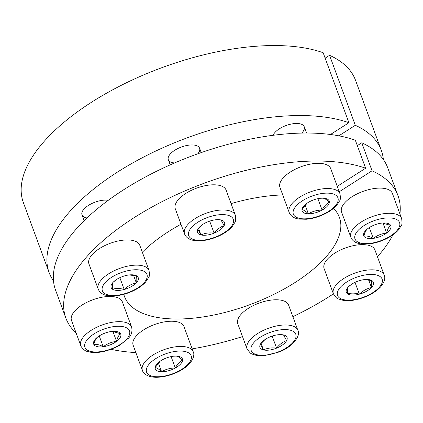 <?xml version="1.0" encoding="UTF-8"?>
<svg xmlns="http://www.w3.org/2000/svg" width="423" height="423" viewBox="0 0 423 423"><rect width="100%" height="100%" fill="white"/><g stroke="black" fill="none" stroke-linecap="round" stroke-linejoin="round"><path stroke-width="0.63" d="M49.116 272.565L23.36 202.575A176.983 78.778 159.8 0 1 122.739 84.584A176.983 78.778 159.8 0 1 323.151 52.727L348.906 122.723A176.983 78.778 159.8 0 0 148.489 154.575A176.983 78.778 159.8 0 0 49.116 272.565A176.983 78.778 159.8 0 0 53.499 280.888M383.354 159.524A176.983 78.778 159.8 0 0 381.303 150.345A176.983 78.778 159.8 0 0 355.315 125.298L338.839 135.825M381.303 150.345L355.553 80.349A176.983 78.778 159.8 0 0 329.565 55.307L355.315 125.298M330.474 134.493L348.906 122.723M365.641 168.217A176.983 78.778 159.8 0 0 165.229 200.068A176.983 78.778 159.8 0 0 65.851 318.059L55.55 290.067A176.983 78.778 159.8 0 1 154.929 172.071A176.983 78.778 159.8 0 1 355.341 140.219L365.641 168.217L337.258 186.347M282.738 194.945A114.517 50.972 159.8 0 0 231.069 203.606M180.975 224.232A114.517 50.972 159.8 0 0 142.334 252.24M123.802 294.334A114.517 50.972 159.8 0 0 124.473 296.491A114.517 50.972 159.8 0 0 249.549 304.787A114.517 50.972 159.8 0 0 339.42 217.406A114.517 50.972 159.8 0 0 333.483 208.391M65.851 318.059A176.983 78.778 159.8 0 0 76.129 333.033M111.09 349.329A176.983 78.778 159.8 0 0 135.841 352.571M192.164 348.869A176.983 78.778 159.8 0 0 242.506 336.592M292.859 316.674A176.983 78.778 159.8 0 0 333.419 293.885M377.448 256.782A176.983 78.778 159.8 0 0 392.935 234.855M399.925 213.901A176.983 78.778 159.8 0 0 398.043 195.838A176.983 78.778 159.8 0 0 372.055 170.792L339.246 191.751M273.121 135.297A16.656 7.413 -20.2 0 1 296.988 123.474A16.656 7.413 -20.2 0 1 304.237 126.747A16.656 7.413 -20.2 0 1 301.736 133.086M325.139 58.131L329.565 55.307M398.043 195.838L387.743 167.841A176.983 78.778 159.8 0 0 361.755 142.794L372.055 170.792M174.577 162.945A16.656 7.413 -20.2 0 1 168.333 159.72A16.656 7.413 -20.2 0 1 175.185 150.001A16.656 7.413 -20.2 0 1 192.354 144.946A16.656 7.413 -20.2 0 1 199.598 148.219A16.656 7.413 -20.2 0 1 197.784 153.808M86.99 217.951A16.656 7.413 -20.2 0 1 81.999 214.868A16.656 7.413 -20.2 0 1 88.846 205.15A16.656 7.413 -20.2 0 1 106.014 200.095A16.656 7.413 -20.2 0 1 108.293 200.285M357.329 145.623L361.755 142.794M309.197 201.882A14.424 6.419 -20.2 0 1 320.618 198.265A14.424 6.419 -20.2 0 1 322.908 198.176A14.424 6.419 -20.2 0 1 329.353 202.284A14.424 6.419 -20.2 0 1 322.088 210.099A14.424 6.419 -20.2 0 1 308.378 213.805A14.424 6.419 -20.2 0 1 301.932 209.697A14.424 6.419 -20.2 0 1 306.849 203.336A14.424 6.419 -20.2 0 1 309.197 201.882M317.89 198.683L322.088 210.099C324.05 206.265 326.471 203.664 329.353 202.284C326.757 199.682 324.61 198.318 322.908 198.176L321.025 198.244M307.161 203.119L301.932 209.697C303.624 209.829 305.771 211.199 308.378 213.805C312.486 211.341 317.054 210.104 322.088 210.099M305.12 204.954L308.378 213.805M289.21 212.536L279.941 187.336A27.067 12.05 -20.2 0 1 291.072 171.548A27.067 12.05 -20.2 0 1 318.974 163.326A27.067 12.05 -20.2 0 1 330.744 168.645L340.013 193.845C340.547 197.98 340.409 200.317 339.595 200.856L336.761 205.213C334.064 208.269 330.432 210.998 325.847 213.388C319.413 216.687 312.872 218.643 306.22 219.257L298.929 219.066C293.996 218.321 290.754 216.148 289.21 212.536A27.067 12.05 -20.2 0 1 300.346 196.743A27.067 12.05 -20.2 0 1 328.243 188.526A27.067 12.05 -20.2 0 1 340.013 193.845M381.292 223.159A14.424 6.419 -20.2 0 1 382.265 223.048A14.424 6.419 -20.2 0 1 390.656 225.406A14.424 6.419 -20.2 0 1 386.648 233.015A14.424 6.419 -20.2 0 1 373.282 238.376A14.424 6.419 -20.2 0 1 363.923 236.129A14.424 6.419 -20.2 0 1 367.925 228.52A14.424 6.419 -20.2 0 1 368.491 228.113A14.424 6.419 -20.2 0 1 381.292 223.159M382.974 223.027L386.648 233.015C387.526 229.255 388.864 226.717 390.656 225.406L382.535 223.037M386.648 233.015C381.731 233.575 377.274 235.362 373.282 238.376L369.305 227.569M368.57 228.06L367.925 228.52C366.144 229.821 364.806 232.359 363.923 236.129C366.582 235.648 369.702 236.394 373.282 238.376M350.857 237.314L341.583 212.119A27.067 12.05 -20.2 0 1 362.003 191.772A27.067 12.05 -20.2 0 1 392.068 192.708A27.067 12.05 -20.2 0 1 392.391 193.427L401.66 218.622C402.194 222.762 402.051 225.099 401.242 225.633L398.408 229.996C395.711 233.052 392.073 235.775 387.494 238.17C381.06 241.464 374.519 243.421 367.867 244.039L360.576 243.849C355.637 243.103 352.401 240.925 350.857 237.314A27.067 12.05 -20.2 0 1 371.272 216.973A27.067 12.05 -20.2 0 1 401.337 217.908A27.067 12.05 -20.2 0 1 401.66 218.622M355.008 282.347L359.36 294.17C362.929 290.728 366.968 288.507 371.468 287.518C371.172 283.997 371.331 281.702 371.939 280.634A14.424 6.419 -20.2 0 1 371.468 287.518A14.424 6.419 -20.2 0 1 359.36 294.17A14.424 6.419 -20.2 0 1 347.722 293.937A14.424 6.419 -20.2 0 1 348.192 287.053A14.424 6.419 -20.2 0 1 351.037 284.631A14.424 6.419 -20.2 0 1 360.301 280.401A14.424 6.419 -20.2 0 1 364.806 279.566A14.424 6.419 -20.2 0 1 371.939 280.634L364.372 279.614M359.36 294.17C355.013 292.859 351.138 292.785 347.722 293.937C347.426 290.405 347.584 288.111 348.192 287.053L351.386 284.388M368.65 279.862L371.468 287.518M333.398 293.832L324.129 268.637A27.067 12.05 -20.2 0 1 327.693 258.855A27.067 12.05 -20.2 0 1 354.59 245.414A27.067 12.05 -20.2 0 1 374.931 249.94L384.2 275.14A27.067 12.05 -20.2 0 0 354.638 273.179A27.067 12.05 -20.2 0 0 333.398 293.832C335.672 297.327 337.295 299.019 338.263 298.902L343.249 300.383C347.278 300.965 351.814 300.684 356.853 299.537C366.741 297.115 374.588 292.98 380.388 287.132C384.37 282.437 385.639 278.44 384.2 275.14M261.065 343.391L263.466 349.921C267.373 348.092 271.751 347.495 276.589 348.124C279.471 344.401 282.813 341.906 286.614 340.631A14.424 6.419 -20.2 0 1 276.589 348.124A14.424 6.419 -20.2 0 1 263.466 349.921A14.424 6.419 -20.2 0 1 260.372 344.232A14.424 6.419 -20.2 0 1 264.698 339.78A14.424 6.419 -20.2 0 1 270.403 336.745A14.424 6.419 -20.2 0 1 278.471 334.709A14.424 6.419 -20.2 0 1 283.521 334.942A14.424 6.419 -20.2 0 1 286.614 340.631L283.521 334.942L278.546 334.73M263.466 349.921L260.372 344.232L265.136 339.479M272.163 336.095L276.589 348.124M247.064 348.98L237.789 323.78A27.067 12.05 -20.2 0 1 257.39 303.762A27.067 12.05 -20.2 0 1 288.597 305.089L297.866 330.289A27.067 12.05 -20.2 0 0 268.304 328.327A27.067 12.05 -20.2 0 0 247.064 348.98L250.321 353.105L251.928 354.046L256.909 355.532L263.957 355.711L278.794 352.084C293.107 347.034 301.165 334.937 297.866 330.289M160.306 361.083L155.146 367.613C156.838 367.746 158.985 369.115 161.591 371.722C165.7 369.258 170.268 368.021 175.302 368.015A14.424 6.419 -20.2 0 1 161.591 371.722A14.424 6.419 -20.2 0 1 155.146 367.613A14.424 6.419 -20.2 0 1 160.063 361.253A14.424 6.419 -20.2 0 1 162.411 359.799A14.424 6.419 -20.2 0 1 173.832 356.182A14.424 6.419 -20.2 0 1 176.121 356.092A14.424 6.419 -20.2 0 1 182.567 360.2A14.424 6.419 -20.2 0 1 175.302 368.015C177.279 364.171 179.701 361.565 182.567 360.2C179.971 357.599 177.824 356.235 176.121 356.092L174.239 356.161M158.334 362.871L161.591 371.722M142.424 370.453L133.15 345.253A27.067 12.05 -20.2 0 1 144.285 329.464A27.067 12.05 -20.2 0 1 172.187 321.242A27.067 12.05 -20.2 0 1 183.957 326.561L193.226 351.762A27.067 12.05 -20.2 0 0 163.664 349.8A27.067 12.05 -20.2 0 0 142.424 370.453C143.18 373.255 146.866 376.983 155.807 377.295C166.953 377.358 178.77 372.367 184.677 367.873C193.226 361.871 194.961 354.59 193.226 351.762M171.104 356.6L175.302 368.015M98.273 336.571L97.85 336.877C96.063 338.178 94.731 340.716 93.843 344.486C96.502 344.005 99.622 344.75 103.207 346.733A14.424 6.419 -20.2 0 1 93.843 344.486A14.424 6.419 -20.2 0 1 97.85 336.877A14.424 6.419 -20.2 0 1 98.416 336.47A14.424 6.419 -20.2 0 1 111.212 331.516A14.424 6.419 -20.2 0 1 112.185 331.405A14.424 6.419 -20.2 0 1 120.576 333.763A14.424 6.419 -20.2 0 1 116.574 341.372A14.424 6.419 -20.2 0 1 103.207 346.733C107.22 343.709 111.677 341.921 116.574 341.372C117.451 337.612 118.784 335.074 120.576 333.763L112.46 331.394M112.893 331.383L116.574 341.372M80.777 345.67L71.508 320.475A27.067 12.05 -20.2 0 1 91.923 300.129A27.067 12.05 -20.2 0 1 121.988 301.065A27.067 12.05 -20.2 0 1 122.31 301.784L131.585 326.979A27.067 12.05 -20.2 0 0 102.022 325.017A27.067 12.05 -20.2 0 0 80.777 345.67L81.258 346.738C85.948 352.544 86.942 350.916 90.517 352.206C98.908 353.464 108.685 351.116 119.857 345.168L128.396 338.273C131.511 335.116 132.573 331.352 131.585 326.979M99.231 335.925L103.207 346.733M116.225 279.714L113.031 282.379C112.423 283.436 112.264 285.731 112.56 289.258A14.424 6.419 -20.2 0 1 113.031 282.379A14.424 6.419 -20.2 0 1 115.876 279.952A14.424 6.419 -20.2 0 1 125.139 275.722A14.424 6.419 -20.2 0 1 129.644 274.887A14.424 6.419 -20.2 0 1 136.777 275.955A14.424 6.419 -20.2 0 1 136.306 282.839A14.424 6.419 -20.2 0 1 124.198 289.491A14.424 6.419 -20.2 0 1 112.56 289.258C115.997 288.105 119.873 288.185 124.198 289.491C127.767 286.048 131.807 283.833 136.306 282.839C136.01 279.317 136.169 277.028 136.777 275.955L129.152 274.939M119.846 277.673L124.198 289.491M133.488 275.188L136.306 282.839M98.236 289.158L88.962 263.957A27.067 12.05 -20.2 0 1 92.531 254.175A27.067 12.05 -20.2 0 1 119.429 240.735A27.067 12.05 -20.2 0 1 139.77 245.266L149.039 270.461C149.573 274.601 149.435 276.938 148.621 277.472L145.787 281.834C143.09 284.891 139.458 287.614 134.874 290.009C128.439 293.303 121.898 295.259 115.246 295.878L107.955 295.688C103.022 294.942 99.78 292.764 98.236 289.158A27.067 12.05 -20.2 0 1 101.8 279.376A27.067 12.05 -20.2 0 1 128.698 265.935A27.067 12.05 -20.2 0 1 149.039 270.461M202.649 224.507L197.885 229.261A14.424 6.419 -20.2 0 1 202.21 224.809A14.424 6.419 -20.2 0 1 207.91 221.774A14.424 6.419 -20.2 0 1 215.984 219.738A14.424 6.419 -20.2 0 1 221.033 219.971A14.424 6.419 -20.2 0 1 224.127 225.66A14.424 6.419 -20.2 0 1 214.096 233.152A14.424 6.419 -20.2 0 1 200.978 234.95A14.424 6.419 -20.2 0 1 197.885 229.261L200.978 234.95C204.885 233.121 209.258 232.523 214.096 233.152C216.978 229.43 220.32 226.934 224.127 225.66L221.033 219.971L216.053 219.759M198.572 228.42L200.978 234.95M209.671 221.123L214.096 233.152M184.571 234.009L175.302 208.809A27.067 12.05 -20.2 0 1 194.903 188.79A27.067 12.05 -20.2 0 1 226.104 190.117L235.378 215.318C235.907 219.452 235.77 221.789 234.955 222.329L232.121 226.686C229.43 229.742 225.792 232.47 221.208 234.86C214.778 238.16 208.232 240.116 201.581 240.729L194.289 240.539C189.356 239.793 186.115 237.62 184.571 234.009A27.067 12.05 -20.2 0 1 204.172 213.985A27.067 12.05 -20.2 0 1 235.378 215.318M327.598 193.131A23.736 10.564 -20.2 0 1 326.249 212.748A23.736 10.564 -20.2 0 1 293.081 212.087A23.736 10.564 -20.2 0 1 327.598 193.131M399.28 221.948A23.736 10.564 -20.2 0 1 370.701 243.288A23.736 10.564 -20.2 0 1 361.887 227.072A23.736 10.564 -20.2 0 1 399.28 221.948M378.982 287.666A23.736 10.564 -20.2 0 1 339.907 298.231A23.736 10.564 -20.2 0 1 360.608 275.96A23.736 10.564 -20.2 0 1 378.982 287.666M278.583 351.793A23.736 10.564 -20.2 0 1 251.907 345.395A23.736 10.564 -20.2 0 1 289.998 330.109A23.736 10.564 -20.2 0 1 278.583 351.793M156.901 376.766A23.736 10.564 -20.2 0 1 158.25 357.144A23.736 10.564 -20.2 0 1 191.418 357.805A23.736 10.564 -20.2 0 1 156.901 376.766M85.219 347.949A23.736 10.564 -20.2 0 1 113.798 326.604A23.736 10.564 -20.2 0 1 122.612 342.82A23.736 10.564 -20.2 0 1 85.219 347.949M105.517 282.226A23.736 10.564 -20.2 0 1 144.592 271.661A23.736 10.564 -20.2 0 1 123.891 293.932A23.736 10.564 -20.2 0 1 105.517 282.226M205.916 218.099A23.736 10.564 -20.2 0 1 232.592 224.502A23.736 10.564 -20.2 0 1 194.501 239.783A23.736 10.564 -20.2 0 1 205.916 218.099M304.237 126.747L306.548 133.034M81.999 214.868L84.14 220.695M168.333 159.72L170.22 164.854M199.598 148.219L201.211 152.603"/></g></svg>
